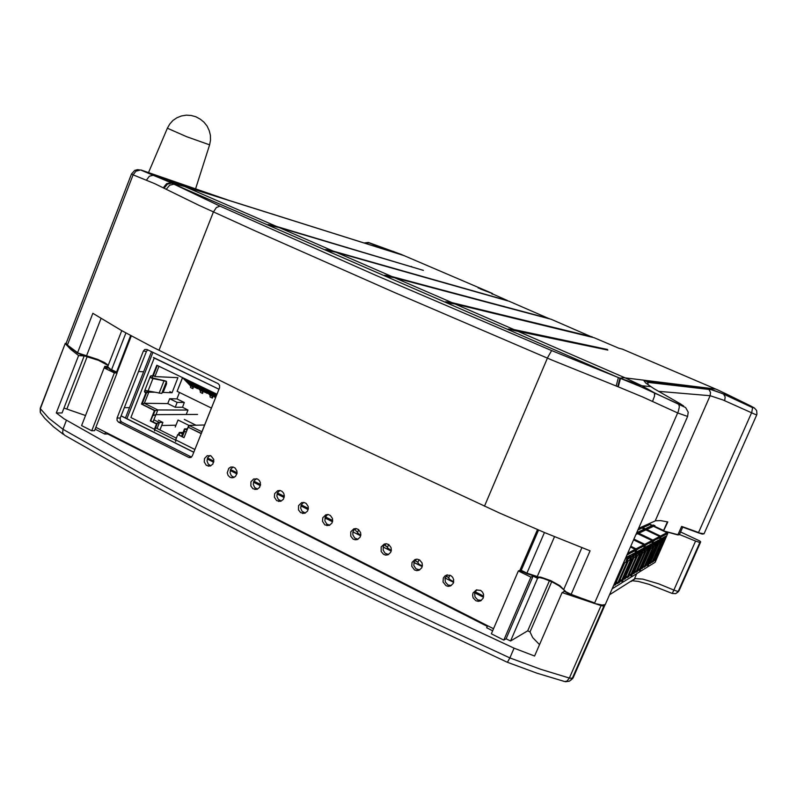 <?xml version="1.0" encoding="UTF-8"?>
<svg xmlns="http://www.w3.org/2000/svg" width="797" height="797" viewBox="0 0 797 797"><rect width="100%" height="100%" fill="white"/><g stroke="black" fill="none" stroke-linecap="round" stroke-linejoin="round"><path stroke-width="1.2" d="M523.34 572.107L519.774 570.363L518.339 570.961L491.36 633.814L503.774 640.13L506.135 638.756L510.568 640.997L527.704 630.865L530.015 631.921L551.723 581.72M84.203 355.92L78.584 355.532L56.328 412.985L64.039 418.794L146.538 465.478L268.45 529.816L404.826 597.172L514.035 648.17L509.831 657.894L540.665 669.311L569.387 677.998L601.008 605.66L603.598 606.079L604.843 604.993M631.104 581.531L635.329 578.602L642.81 579.08L658.611 583.812L673.834 590.119L695.532 541.073L679.492 534.458M695.532 541.073L699.806 542.458L700.683 541.88L699.726 541.004L680.588 531.968M66.161 343.218L65.234 343.427L40.318 408.622L48.766 418.186L62.963 429.304L62.624 432.98L64.537 435.192M78.584 355.532L70.664 349.235L65.354 343.756M564.545 591.314L562.114 592.619L601.008 605.66M562.114 592.619L534.628 656.041L514.035 648.17M63.999 408.024L85.548 415.556M539.539 644.703L532.725 637.57L530.015 631.921M64.657 435.232L143.998 480.322L202.308 511.943L264.594 544.55L330.476 577.865L399.446 611.608L507.43 662.357L509.831 657.894L436.597 623.862L365.584 589.76L297.43 555.937L201.741 506.414L142.922 474.613L62.963 429.304L66.4 420.437M271.169 225.76L279.129 227.553L423.446 270.402L276.539 226.428L184.585 186.478L172.192 183.32L219.932 206.134L375.875 275.324L551.644 350.62L637.47 385.27L678.705 404.129L679.373 406.898L678.307 411.372L594.662 602.98L581.332 598.119L571.19 594.313L590.079 550.837L544.849 532.675L499.39 512.999L335.417 436.527L243.663 392.263L153.263 347.432L121.951 330.765L92.841 313.351L77.628 352.623L66.669 344.513L66.101 343.358L131.485 173.985L134.813 170.359L137.672 169.651L140.312 170.04L136.008 171.116L133.129 174.872L131.495 173.985M663.632 530.951L677.58 534.907L663.582 530.941L667.826 521.915L660.783 520.62L655.662 520.72L638.666 528.321M681.176 404.298L653.789 388.488L645.799 383.058L643.936 380.807L707.148 388.219L722.012 393.389L754.58 408.164L756.682 410.525L756.991 414.051L756.672 414.878L754.849 414.281L723.058 400.014L710.117 395.691L655.224 520.879M682.461 527.046L698.272 532.785L681.634 526.379L677.988 534.648L663.443 530.882M622.039 349.006L717.977 390.072L726.934 394.266L723.377 394.017L752.597 407.715L751.74 412.358L698.59 532.486L681.634 526.379M751.372 406.331L754.032 407.755L752.109 406.978M708.961 389.464L712.558 389.872L723.427 394.037L725.19 396.856L724.652 400.682M594.223 603.379L570.871 594.751L594.243 603.399L602.133 604.993L605.242 604.644L687.592 416.442L677.609 412.946L643 397.065L618.273 386.844L620.494 378.406L640.111 386.435L654.397 392.851L654.516 396.079L652.584 401.409M620.484 378.406L641.874 385.718L625.137 377.898L623.045 377.808L619.986 378.216L617.765 386.645L618.273 386.844M617.765 386.645L552.172 360.174L394.505 292.549L255.927 231.2L198.752 205.188L154.648 183.609L133.129 174.872L67.356 345.181L77.698 353.171M652.594 387.721L650.94 386.635L641.874 385.718L654.397 392.851L685.669 407.596L688.16 412.169L687.592 416.442M654.875 393.011L654.736 394.505M333.624 251.673L328.982 250.089L325.535 249.571L330.476 251.055M276.539 226.428L268.031 224.545L272.763 226.039M513.407 330.386L607.812 350.072M514.553 330.486L508.317 329.071L513.985 329.599L454.878 303.916L594.154 337.679L618.96 348.309L622.188 349.036M450.464 303.169L445.623 301.804L448.422 303.019L454.878 303.916M445.623 301.804L452.048 302.691L394.625 277.735L551.255 319.308L592.33 337.221M392.164 277.167L390.391 276.18L384.692 275.294L387.392 276.479L394.625 277.735M384.692 275.294L389.384 276.708M328.145 250.706L336.065 252.29L509.193 301.286L549.432 318.81M507.3 300.579L333.395 251.135L279.129 227.553M491.888 293.874L492.725 294.113L492.556 293.585L480.192 288.863M492.676 294.213L492.048 293.306L401.28 254.462L368.473 242.507L384.264 248.644L384.553 249.212L381.155 248.335L229.157 200.426L140.87 169.97L153.632 175.111L149.378 176.247L146.479 180.142M404.139 255.658L184.585 186.478L170.15 180.78L175.24 183.888M369.081 242.756L365.763 243.483M394.057 251.683L382.142 248.375M141.507 170.309L171.026 182.742L166.623 183.669L163.315 187.803M166.294 189.327L169.622 185.173L173.995 184.237L171.026 182.742L169.353 180.501L154.598 175.34L171.893 183.161L167.44 184.067L164.112 188.202M549.322 318.561L391.875 276.549L336.065 252.29M653.181 561.208L654.825 559.793L654.825 560.699L655.473 560.301L663.891 541.163L662.526 541.621M663.174 538.931L664.559 539.091L665.983 536.142L663.811 537.308L663.014 540.505L661.38 542.548L653.53 561.496M664.08 539.35L662.935 541.691M660.334 540.456L661.749 540.625L663.194 537.636L660.972 538.832L659.508 543.594L658.511 544.132L649.914 563.708L652.205 561.775M661.261 540.884L660.334 541.641M653.968 525.303L654.905 525.651L647.931 528.919L646.078 528.73M647.782 566.398L661.211 536.7L647.533 529.826M661.171 536.909L664.379 535.215L664.14 534.588L660.922 536.271L647.682 529.885M667.796 533.412L667.557 532.794L664.429 534.438L664.678 535.056L667.796 533.412L655.104 562.254L648.14 566.567M645.47 565.9L647.154 564.445L647.214 565.352L647.901 564.934L656.569 545.208L655.114 545.686M655.772 542.906L657.236 543.076L658.721 540.037L656.409 541.273L655.652 544.471L653.899 546.682L645.829 566.199M656.728 543.355L655.552 545.766M652.743 544.52L654.257 544.71L655.752 541.621L653.381 542.896L651.896 547.788L650.85 548.366L641.983 568.56L643.976 566.378L644.115 567.255L644.813 566.826L644.414 566.498M653.739 544.989L652.763 545.756M646.337 528.849L647.343 529.188L639.921 532.665L637.899 532.486M639.752 571.339L653.6 540.655L639.622 533.691M653.56 540.924L657.007 538.802L653.311 540.276M660.613 537.208L660.364 536.57L657.047 538.314L657.296 538.951L660.613 537.208L647.543 566.936L640.13 571.519M638.606 569.188L637.64 571.21L639.025 569.387L639.114 570.313L639.842 569.865L648.778 549.512L647.224 550.02M647.881 547.131L649.455 547.32L650.98 544.182L648.519 545.497L647.732 548.874L645.929 551.086L636.903 571.668L637.64 571.21M648.917 547.619L647.692 550.109M644.663 548.854L646.277 549.053L647.822 545.865L645.301 547.22L643.797 552.261L642.671 552.879L633.535 573.73L635.647 571.439L635.807 572.336L636.554 571.877L636.116 571.519M645.719 549.352L644.693 550.139M634.292 573.262L633.894 572.933M631.194 576.61L645.49 545.048L633.894 539.22M645.45 545.208L649.107 542.896L645.191 544.53M652.962 541.243L652.713 540.585L649.176 542.438L649.435 543.106L652.962 541.243L639.503 571.907L631.593 576.809M628.504 576.251L630.357 574.657L630.467 575.603L631.244 575.125L640.469 554.104L638.805 554.652M639.473 551.644L641.157 551.843L642.741 548.595L640.101 550L639.284 553.576L637.431 555.778L628.106 577.048L628.893 576.56M640.579 552.162L639.314 554.742M636.026 553.487L637.759 553.696L639.363 550.398L636.664 551.853L635.149 557.043L633.944 557.701L624.509 579.25L626.741 576.849L626.93 577.765L627.727 577.277L627.309 576.918M637.162 554.025L636.076 554.822M625.316 578.752L624.928 578.433M622.049 582.238L636.803 549.731L630.766 546.373M636.783 549.791L640.688 547.33L636.514 549.083M644.813 545.547L644.554 544.869L640.768 546.852L641.037 547.539L644.813 545.547L630.925 577.217L622.477 582.448M619.09 581.91L619.548 582.288L621.092 580.296L621.232 581.252L622.058 580.744L631.583 559.006L629.809 559.594M630.477 556.455L632.28 556.685L633.924 553.317L631.104 554.822L629.889 557.98L630.547 557.641L630.337 558.398L629.58 560.112L628.325 560.809L618.701 582.806L619.548 582.288M631.662 557.023L630.347 559.693M626.791 558.428L628.644 558.667L630.307 555.25L627.408 556.804L625.884 562.154L624.599 562.861L614.846 585.157L617.227 582.637L617.446 583.573L618.303 583.045L617.884 582.697M628.006 559.016L627.388 560.092L626.85 559.833M615.712 584.629L615.244 584.241M612.405 588.345L627.388 554.084M627.498 554.682L631.722 552.311L631.403 551.763L627.518 553.805M636.096 550.149L635.827 549.442L631.782 551.564L632.061 552.281L636.096 550.149L621.76 582.896L612.714 588.495M167.36 128.197L169.741 124.023L172.989 120.486L176.954 117.757L181.447 115.963L186.259 115.196L191.15 115.475L195.893 116.8L200.266 119.112L204.062 122.28L207.11 126.165L209.262 130.578L210.428 135.321L210.547 140.162L209.621 144.865L186.618 136.735L167.37 128.178L148.561 172.56M153.442 357.474L218.976 389.225L154.259 358.062L130.877 417.508L154.409 429.264L154.568 430.898M161.751 393.359L166.473 381.424L161.751 393.359L166.473 381.424L166.583 383.765L166.473 381.424L166.583 383.765L163.923 390.57L166.404 384.284L163.564 391.337L161.612 393.429L145.144 390.46L144.536 391.865L145.134 392.662L144.596 391.078L145.961 390.391L144.506 391.466L145.871 393.021L141.497 404.129L154.469 410.555L150.374 420.896L157.119 423.944L154.947 429.424L157.119 423.944L150.982 420.896L157.119 423.944L156.511 423.954L157.119 423.944L154.947 429.424M216.973 394.236L156.83 365.185L216.973 394.236L156.83 365.185L152.526 376.124L150.902 375.785L150.424 377.469L165.935 381.185L151.271 377.848M175.788 441.508L175.489 440.392L175.788 441.508L175.489 440.392L177.781 434.544L183.997 437.643L188.152 427.222L201.322 433.438M145.164 391.945L146.479 393.041L145.871 393.021L141.497 404.129L155.066 410.555L153.114 415.506M204.64 425.04L188.919 425.349L188.67 427.212M182.503 433.986L179.415 432.482L179.315 435.003M157.069 428.477L159.43 422.51L157.069 428.477L159.43 422.51L156.182 423.486M146.06 392.831L148.79 392.094L146.06 392.831L148.79 392.094L144.377 403.302L157.826 409.947L155.963 414.649L157.826 409.947L154.997 410.734M154.18 392.234L148.79 392.094L154.18 392.234L148.79 392.094L144.377 403.302L142.225 403.83M166.473 381.424L152.187 378.117L164.959 380.717M150.932 377.28L152.426 378.445L166.055 381.205M169.9 391.656L172.032 392.702L162.807 392.463L172.032 392.702L169.9 391.656L172.032 392.702L177.98 377.698L154.827 376.612L153.502 375.188M211.414 408.084L177.123 391.377L211.414 408.084L177.123 391.377L182.553 377.609L190.473 385.748L182.573 377.629L177.123 391.377L182.553 377.609L190.533 385.818L190.553 387.561L192.824 388.667L192.794 386.914L192.824 388.667L192.794 386.914L184.854 378.724M192.456 382.391L200.236 390.47L192.456 382.391L200.236 390.47L200.306 392.293L202.577 393.389L202.568 391.646L202.577 393.389L202.518 391.576L194.767 383.506M202.398 387.203L210.049 395.222L202.398 387.203L210.049 395.222L210.109 397.036L212.391 398.151L212.391 396.398L212.391 398.151L212.391 396.398L204.729 388.318M187.723 380.109L195.185 387.651M190.025 381.225L197.178 388.627L198.314 388.478M197.646 384.901L204.978 392.393M199.967 386.017L206.951 393.339L199.967 386.017L206.951 393.339L208.127 393.21M207.619 389.713L214.811 397.155M630.497 547.001L635.578 549.571M626.422 576.57L624.699 578.811M629.979 574.418L628.315 576.57M633.615 539.858L644.265 545.018M630.826 546.234L636.454 549.063M635.289 571.2L633.844 573.003M638.178 533.95L652.404 540.745M633.944 539.111L645.052 544.471M636.773 532.635L638.666 532.834L636.185 534L638.666 532.834L637.759 532.416L638.666 532.834L636.185 534M643.667 566.119L642.252 567.942M637.959 529.925L641.067 528.491M646.785 564.226L645.421 565.98M646.297 530.135L660.105 536.7M639.503 533.631L653.241 540.246M638.447 531.858L645.58 528.56L638.447 531.858L645.58 528.56L646.775 529.049L639.662 532.366L646.775 529.049L645.899 528.65L646.775 529.049L639.662 532.366L637.54 532.346M641.037 528.531L640.19 527.634M642.053 526.797L643.807 527.275L642.223 526.717M648.848 524.974L643.856 527.146L648.888 524.944M653.938 526.538L667.348 532.904M646.536 528.122L653.231 525.024L646.536 528.122L653.231 525.024L654.397 525.492L647.722 528.61L654.397 525.492L653.55 525.103L654.397 525.492L647.722 528.61L645.66 528.57M648.907 524.854L643.856 527.146L648.927 524.844L648.021 524.117M448.781 577.626L446.798 576.659L446.689 575.404M448.641 577.964L449.897 579.668L453.732 581.84L449.897 579.668L448.621 577.994L449.897 579.668L453.732 581.84M417.947 562.214L416.024 561.277L415.626 559.703M417.787 562.572L418.873 564.117L422.28 566.119L418.873 564.117L417.777 562.612L418.873 564.117L422.28 566.119M386.306 546.314L387.581 546.951M387.551 547.021L385.698 546.114L385.22 544.082M388.607 544.49L387.382 547.748L391.297 550.627M357.594 532.037L356.369 531.38L357.624 531.978M356.398 531.4L355.203 529.487L355.641 528.521L354.346 529.437L352.902 531.948L352.872 534.926L354.804 538.055L357.983 539.26M358.6 529.606L357.405 532.775L360.762 535.345M157.348 365.434L153.124 376.154L157.348 365.434L153.124 376.154L150.902 375.785L150.424 377.469L165.935 381.185M179.126 432.781L178.418 434.554M192.824 388.667L190.553 387.561L190.473 385.748L190.553 387.561L192.824 388.667L193.751 386.336M202.577 393.389L200.306 392.293L200.236 390.47L200.306 392.293L202.577 393.389L203.524 391.038M212.391 398.151L210.109 397.036L210.049 395.222L210.109 397.036L212.391 398.151L213.347 395.77M197.138 388.587L198.224 388.537L194.867 387.481M206.951 393.339L208.017 393.27L204.66 392.224M641.097 528.401L638.018 529.796M447.386 576.879L448.811 577.556M386.256 546.353L385.081 544.411L386.256 546.353M356.369 531.38L355.203 529.487L355.641 528.521L355.203 529.487L356.359 531.41M152.526 376.124L153.124 376.154L152.526 376.124L156.83 365.185L152.526 376.124L151.34 375.666L150.424 376.284L151.051 377.987M121.612 422.031L120.208 420.358L120.267 418.046L117.099 418.076L117.039 420.398L118.454 422.081L121.612 422.031L191.439 457.089M191.28 457.209L188.71 457.378L190.872 457.438L192.376 455.824L219.573 387.74L219.623 385.359L218.149 383.656L146.957 349.465L144.775 349.504L143.38 351.088L146.459 351.338L147.714 349.833M233.113 466.992L235.115 467.998L236.938 470.997L237.018 473.428L235.394 476.526L232.365 477.821L230.054 477.293L228.111 475.47L227.225 472.85L228.709 468.387L230.751 467.092L233.142 467.002L230.811 469.054L230.014 472.581L231.289 475.739L234.009 477.443M279.926 490.464L277.495 492.745L276.848 496.093L278.213 499.33L281.281 501.054M274.626 493.622L277.755 490.623L280.126 490.494L282.188 491.47L283.692 493.323L284.32 495.694L283.413 499.181L280.713 501.273L276.619 500.626L274.337 497.159L274.626 493.622M385.808 543.723L383.407 546.383L383.148 550.149L385.18 553.317L388.627 554.473M381.175 546.971L384.234 544.012L386.595 543.763L388.826 544.63L391.058 547.579L391.367 550.079L390.65 552.451L387.98 554.782L385.648 555.071L383.566 554.363L381.155 551.494L381.175 546.971M476.845 589.8L474.653 592.928L475.002 596.993L477.811 599.932L481.408 600.36M473.039 592.958L476.347 589.929L480.551 590.378L482.474 592.051L483.56 594.403L483.191 598.178L480.661 600.808L478.28 601.337L475.939 600.769L473.119 597.82L472.571 595.379L473.039 592.958M350.79 531.758L353.878 528.78L356.249 528.58L358.431 529.487L360.573 532.456L360.822 534.946L360.055 537.278L357.365 539.529L355.063 539.768L353.051 539.031L350.74 536.192L350.79 531.758M256.405 478.658L253.944 480.96L253.297 484.267L254.622 487.475L257.501 489.179M250.985 481.786L253.665 478.957L257.551 479.047L259.344 480.511L260.39 482.673L259.633 487.346L256.943 489.388L252.918 488.71L250.886 485.971L250.985 481.786M210.139 455.486L207.798 457.528L207.001 461.005L208.196 464.103L210.797 465.837M204.53 458.524L207.2 455.695L211.046 455.834L213.755 459.461L212.919 464.063L210.249 466.036L206.343 465.309L204.231 461.941L204.53 458.524M303.717 502.409L301.326 504.68L300.678 508.048L302.093 511.325L305.351 513.059M298.536 505.597L301.664 502.608L304.036 502.459L306.138 503.415L308.13 506.404L308.3 508.875L307.473 511.146L304.773 513.288L300.618 512.68L298.457 509.891L298.536 505.597M416.393 559.165L414.131 561.755L413.882 565.601L416.014 568.819L419.74 569.905M412.009 562.403L415.028 559.464L417.359 559.185L419.64 560.002L421.982 562.911L422.37 565.422L421.703 567.833L419.063 570.244L416.711 570.602L414.55 569.935L411.76 566.278L412.009 562.403M447.416 574.866L445.045 578.094L445.344 582.059L448.004 584.978L451.351 585.536M443.301 578.074L444.676 576.141L446.699 575.016L450.893 575.583L452.736 577.307L453.722 579.678L453.224 583.404L450.634 585.925L448.263 586.363L446.021 585.735L443.072 582.039L443.301 578.074M327.776 514.493L325.306 517.004L324.917 520.889L326.77 523.978L329.719 525.193M322.735 517.711L325.853 514.723L328.225 514.553L330.366 515.49L332.419 518.478L332.628 520.949L331.821 523.26L329.131 525.442L324.897 524.884L322.456 521.358L322.735 517.711M679.104 590.557L700.643 541.93M677.43 592.55L679.054 590.677L677.599 591.404L673.834 590.119L672.279 593.486L675.766 593.635L678.108 591.593L699.896 542.418M604.853 605.322L573.312 677.34L604.744 605.431M571.09 679.99L573.282 677.36L571.877 678.287L569.387 677.998L566.976 681.176L564.645 681.574L536.879 673.156L507.54 662.337M63.332 434.345L53.419 426.724L44.851 418.415L40.418 412.726L40.229 408.223L40.239 412.288M565.432 681.714L569.526 681.116L572.216 678.446L603.927 605.969M108.312 365.255L104.467 362.535L97.503 359.367L77.588 352.922L81.832 355.203L86.385 356.219L101.03 318.521M77.867 353.28L85.907 356.398M86.046 356.428L98.549 360.314L108.213 365.504L98.738 360.383L86.086 356.418M77.668 353.121L67.625 345.788M604.265 605.053L600.818 605.212L594.313 603.399M570.811 594.731L565.312 591.912L563.688 589.621L565.99 591.773L571.19 594.313L570.821 594.751L567.325 593.137L564.047 590.497M563.678 589.571L560.371 586.582L552.022 581.86L542.478 578.094L536.939 576.879M536.481 576.849L526.837 573.681L536.481 576.849M111.729 370.296L116.312 372.548L111.62 370.246L107.725 366.759L109.627 369.15L111.62 370.236L108.093 367.507M677.58 534.907L679.323 534.837L682.72 527.136M698.272 532.785L704.05 533.781L756.712 414.868M703.452 533.93L698.311 532.794L702.267 534.07L704.04 533.821M707.148 388.219L708.951 389.454L647.742 382.341L645.391 380.707M708.961 389.454L710.496 392.393L710.117 395.691L658.422 391.347M581.88 547.649L563.688 589.621L559.902 585.695L550.677 580.664L540.804 577.128L536.56 576.889M554.463 536.65L537.258 576.55L526.947 573.143L526.837 573.681M521.138 570.871L526.817 573.661L521.099 570.871L520.75 570.064L538.045 529.816L520.461 570.702M618.412 377.599L174.005 184.237L219.932 206.134L216.415 207.539L213.437 211.972L158.982 350.321M219.932 206.134L375.865 275.324L551.644 350.62L547.688 357.335L484.496 506.234M551.634 350.62L618.412 377.609L616.151 386.017M680.558 403.959L683.577 405.992L678.526 403.989M379.671 247.877L380.508 248.136M507.271 300.459L492.735 293.993M169.353 180.501L193.83 188.271M452.437 303.428L452.048 302.691L592.151 336.822M514.523 330.486L513.985 329.599L607.523 349.514M130.578 335.517L116.332 372.558L117.119 372.269L111.63 369.718L125.966 332.987M678.446 591.663L700.683 541.88M672.279 593.486L648.917 584.281L638.307 581.451L632.828 580.844M572.405 678.795L573.402 677.211M67.436 345.639L66.101 343.358M677.639 534.926L679.323 534.837M605.272 604.604L601.715 605.361L594.293 603.409M563.658 589.71L558.926 585.636L552.251 581.979L544.789 578.871L536.869 576.908M618.412 377.609L620.494 378.406M648.14 384.752L647.752 382.351M364.08 242.955L368.174 242.487L382.092 248.156M389.912 276.778L384.692 275.284M451.172 303.249L445.603 301.774M209.621 144.865L195.524 188.859M107.814 366.52L104.815 366.351L108.123 367.965M108.262 368.114L104.128 367.895L114.379 372.916L117.069 373.046L94.514 430.719L91.765 430.788L114.379 372.916M114.14 371.611L117.069 373.046M518.339 570.961L530.892 577.118L533.034 576.151M539.669 577.357L537.586 578.313L533.412 576.271M105.563 432.173L104.825 434.056L95.122 429.175M107.934 433.379L107.705 433.976L104.825 434.056M492.666 630.776L486.698 627.757L487.575 625.725M487.296 626.372L107.705 433.976M104.128 367.895L81.623 425.638L91.765 430.788M56.328 412.985L62.076 412.976L84.173 355.98M95.929 427.292L95.192 429.175M503.774 640.13L530.892 577.118M506.135 638.756L533.093 576.171M510.568 640.997L537.586 578.313M104.218 367.895L104.815 366.351M143.59 371.781L138.539 371.512M506.105 307.323L503.903 306.377M459.132 287.119L456.98 286.193M413.175 267.354L411.073 266.447M390.699 276.898L390.938 276.31M391.337 276.41L391.108 276.967M270.552 225.661L268.031 224.555M328.135 250.706L325.545 249.571M121.104 415.914L193.781 452.298L126.843 418.794L152.964 352.354M207.18 459.002L213.716 462.27M230.194 470.519L236.918 473.886M253.476 482.165L260.39 485.632M277.027 493.951L284.14 497.517M300.848 505.876L308.17 509.542M324.957 517.94L332.479 521.706M352.902 531.928L360.662 535.813M383.178 547.081L391.197 551.096M413.892 562.443L422.181 566.597M445.055 578.044L453.632 582.338M474.673 592.868L483.51 597.292M664.379 535.215L664.867 534.638M655.811 554.732L657.256 551.683L655.811 554.732M652.564 562.084L661.082 542.717L660.105 543.255L660.733 541.821M654.905 525.651L654.357 526.737M647.931 528.919L647.463 529.995M654.447 526.697L667.557 532.794M663.821 534.329L664.718 534.707L663.901 534.289M641.316 527.126L644.982 528.839M648.469 523.918L652.036 525.572M656.977 539.121L657.485 538.523M648.15 559.245L649.645 556.097L648.15 559.245M644.813 566.826L653.58 546.862L652.544 547.429L653.191 545.955M647.343 529.188L646.736 530.334M639.921 532.665L639.433 533.771M646.865 530.274L660.364 536.57M656.409 538.214L657.326 538.603L656.489 538.164M640.718 527.395L644.384 529.108M647.901 564.934L647.513 564.605M649.097 543.285L649.625 542.657M639.991 564.057L641.535 560.809L639.991 564.057M636.554 571.877L645.59 551.275L644.484 551.883L645.152 550.358M638.397 532.545L639.294 532.964L638.626 534.159M639.294 532.964L635.946 534.528M649.296 542.827L648.838 542.618M638.805 534.07L652.713 540.585M648.509 542.339L649.465 542.747L648.599 542.299M645.799 548.834L646.277 549.053M649.455 547.32L648.987 547.101M639.842 569.865L639.413 569.506M640.678 547.728L641.246 547.071M631.284 569.197L632.888 565.83L631.284 569.197M627.727 577.277L637.062 555.977L635.876 556.635L636.574 555.061M640.888 547.26L640.419 547.041M633.665 539.748L644.554 544.869M640.081 546.752L641.067 547.17L640.17 546.702M637.291 553.477L637.759 553.696M641.067 547.17L640.858 547.629M635.876 556.635L635.368 556.535M641.157 551.843L640.698 551.634M631.244 575.125L630.826 574.776M631.682 552.48L632.27 551.793M621.969 574.687L623.633 571.2L621.969 574.687M618.303 583.045L627.946 561.018L626.671 561.716L627.388 560.092M631.891 551.992L631.403 551.763M630.517 546.941L635.827 549.442M631.065 551.464L632.081 551.893L631.164 551.414M628.185 558.448L628.644 558.667M632.081 551.893L631.872 552.381M626.671 561.716L626.123 561.616M622.058 580.744L621.66 580.395M146.409 392.702L147.156 390.799M152.068 378.336L152.924 376.144M201.292 433.419L216.943 394.226M181.636 436.158L184.545 428.866L187.385 428.796M182.314 436.806L184.496 431.297L184.545 428.866L187.006 430.081M175.938 425.239L161.711 425.508M155.614 427.75L176.356 438.101M153.014 421.902L155.873 414.649L197.576 414.48M184.496 431.297L186.189 432.133M154.309 429.563L175.549 440.173M150.683 421.055L152.845 415.586L155.873 414.649M129.493 407.656L124.352 407.626M121.124 415.865L193.81 452.238M207.2 458.942L213.735 462.21M230.213 470.459L236.938 473.826M253.486 482.105L260.41 485.572M277.037 493.891L284.15 497.448M300.868 505.816L308.18 509.472M324.977 517.881L332.498 521.646M352.922 531.868L360.682 535.753M383.188 547.011L391.207 551.026M413.902 562.383L422.201 566.537M445.075 577.984L453.642 582.268M474.683 592.809L483.52 597.222M483.699 596.106L475.092 591.802M332.658 520.561L325.355 516.904M308.349 508.406L301.236 504.85M284.31 496.382L277.406 492.925M260.569 484.506L253.854 481.149M213.895 461.164L207.559 457.996M237.098 472.77L230.572 469.503M218.976 389.225L154.259 358.062L130.877 417.508L154.409 429.264L156.511 423.954L154.409 429.264L156.511 423.954L150.374 420.896L156.511 423.954M194.906 449.498L175.649 439.884L194.906 449.498L175.649 439.884L177.781 434.544L182.413 436.537M145.134 392.662L146.479 393.041L145.134 392.662L145.871 393.021L141.497 404.129L155.066 410.555L154.469 410.555L150.374 420.896L154.469 410.555L155.066 410.555L142.105 404.139L155.066 410.555M145.741 392.672L146.479 393.041L142.105 404.139L141.497 404.129L154.469 410.555M153.941 419.78L159.43 422.51L153.941 419.78L159.43 422.51L162.917 422.46L158.424 420.218L162.917 422.46L159.43 422.51L162.917 422.46L160.087 429.603M175.26 426.943L178.02 419.989L175.26 426.943L178.02 419.989L188.879 425.359M184.256 419.441L195.942 425.209M179.474 432.472L183.101 432.482M146.997 391.217L148.79 392.094L146.997 391.217L148.79 392.094L144.377 403.302L157.826 409.947L188.002 410.007L186.209 414.52M155.963 414.649L157.826 409.947L144.377 403.302L167.739 403.551L169.641 398.739L177.173 402.425L169.641 398.739L176.894 398.869L179.415 392.503L176.894 398.869L169.641 398.739L167.739 403.551L144.377 403.302L167.739 403.551L169.641 398.739L177.173 402.425L175.26 407.247L182.463 407.287L188.002 410.007L157.826 409.947L188.002 410.007L182.463 407.287L188.002 410.007M167.739 403.551L175.26 407.247L167.739 403.551L175.26 407.247L182.463 407.287L184.356 402.525L182.463 407.287L184.356 402.525L177.173 402.425L175.26 407.247L182.463 407.287M169.641 398.739L176.894 398.869L184.356 402.525L177.173 402.425L175.26 407.247M212.4 392.024L216.206 396.069M214.742 393.16L216.585 395.123M209.95 390.839L215.818 397.055M629.56 555.648L627.956 558.926L629.56 555.648L627.956 558.926L626.94 558.049M617.595 583.364L627.199 561.427M630.616 556.087L631.603 556.944L633.187 553.706L631.603 556.944L630.616 556.087L631.603 556.944L633.187 553.706M621.371 581.063L630.845 559.414M638.596 550.807L637.052 553.965M627 577.616L636.295 556.406M640.459 552.112L641.983 548.994M630.527 575.464L639.712 554.523M647.044 546.284L645.58 549.292M635.847 572.136L644.813 551.703M648.768 547.549L650.213 544.59M639.164 570.084L648.001 549.94M644.574 549.083L645.191 549.541M648.389 547.798L647.802 547.35M640.559 527.465L644.245 529.178M655.044 542L653.61 544.929M644.145 567.115L652.863 547.25M656.608 543.295L658.013 540.416M647.254 565.193L655.861 545.596M645.211 528.73L641.565 527.016M648.359 523.968L651.946 525.621M662.546 537.985L661.151 540.844M651.946 562.363L660.424 543.076M663.971 539.3L665.336 536.491M654.865 560.58L663.243 541.522M175.649 439.884L177.781 434.544L183.997 437.643L188.152 427.222L201.223 433.688M177.781 434.544L183.997 437.643L188.152 427.222M145.871 393.021L146.479 393.041L142.105 404.139L141.497 404.129M172.032 392.702L177.98 377.698L154.897 376.612L177.98 377.698L172.032 392.702L162.807 392.463M179.415 392.503L176.894 398.869L184.356 402.525L177.173 402.425M150.982 420.896L157.119 423.944M146.479 393.041L142.105 404.139M158.424 420.218L162.917 422.46M176.894 398.869L184.356 402.525M416.602 561.496L417.977 562.144M188.71 457.378L118.454 422.081M146.459 351.338L120.267 418.046M117.099 418.076L143.38 351.088M493.532 628.743L95.869 427.262M537.437 529.557L519.893 570.413M527.704 630.865L549.392 580.674M609.655 594.652L634.372 578.981L636.723 573.631M66.858 409.02L87.182 356.657M667.388 521.816L663.562 530.523L654.596 526.359M652.484 525.372L648.917 523.709M726.934 394.266L751.332 406.311M715.507 388.996L625.137 377.898L516.894 330.865M544.421 532.496L526.947 573.143L521.228 570.333L538.543 530.025M117.119 372.269L131.326 335.916M639.991 553.188L639.513 552.959M631.055 558.079L630.537 557.84M144.596 391.078L150.374 376.403M188.989 425.349L201.96 431.755M159.101 393.21L163.973 380.866M147.993 391.008L152.904 378.555M154.897 376.612L158.982 366.231M190.473 385.748L192.735 386.844M200.236 390.47L202.518 391.576M210.049 395.222L212.341 396.338M214.503 396.996L215.628 397.534M627.787 553.178L635.289 549.253M636.185 548.784L643.986 544.7M644.833 544.261L652.135 540.446M637.759 532.416L636.644 532.944M653.002 539.987L659.846 536.411M645.899 528.65L638.776 531.948M660.663 535.982L667.089 532.625M653.55 525.103L646.855 528.212M154.259 358.062L130.877 417.508L154.409 429.264M65.234 343.427L40.229 408.223M520.78 569.994L538.035 529.816M478.1 287.966L480.083 288.544M121.792 330.675L107.725 366.759M651.906 561.576L651.129 560.929M654.825 559.793L654.078 559.165M644.086 566.328L643.269 565.641M647.204 564.435L646.397 563.758M635.757 571.399L634.88 570.652M639.074 569.377L638.218 568.65M626.87 576.809L625.924 576.002M630.417 574.647L629.5 573.87M617.356 582.587L616.35 581.72M621.152 580.286L620.166 579.439M125.527 417.728L151.5 351.646M188.64 425.638L186.896 430.031M449.857 575.095L448.621 577.994M419.023 559.653L417.777 562.612M189.297 457.588L190.722 457.498M231.269 477.732L233.979 477.463M278.482 501.403L281.092 501.024M385.648 555.071L387.87 554.453M478.28 601.337L480.143 600.5M355.063 539.768L357.395 539.21M254.731 489.497L257.431 489.169M208.077 466.106L210.667 465.896M302.521 513.447L305.042 513.009M416.711 570.602L418.804 569.905M448.263 586.363L450.245 585.596M326.85 525.631L329.291 525.143"/></g></svg>
